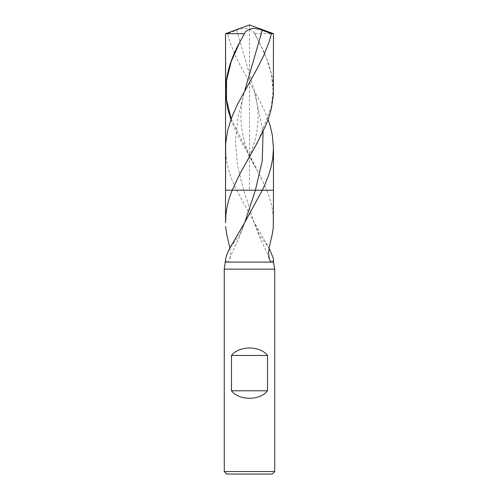 <?xml version="1.0" encoding="UTF-8"?>
<svg xmlns="http://www.w3.org/2000/svg" width="499" height="499" viewBox="0 0 499 499"><rect width="100%" height="100%" fill="white"/><g stroke="black" fill="none" stroke-linecap="round" stroke-linejoin="round"><path stroke-width="0.37" stroke-dasharray="2.5 1.87" d="M225.529 259.998L226.465 262.112L225.529 262.112M226.465 262.112L273.471 262.112M274.731 269.142L224.269 269.142M272.204 474.05L226.796 474.05M274.731 471.53L224.269 471.53M225.529 148.134C225.785 162.163 229.503 176.191 236.682 190.206L225.529 190.206L243.599 190.206L254.191 222.373L259.499 235.191L269.055 248.009L253.854 221.774L236.682 190.206L266.803 190.206L259.174 173.945L237.418 134.555L230.912 119.511M273.471 222.697L273.134 215.375C272.329 206.929 270.215 198.54 266.803 190.206L243.599 190.206L237.443 165.306L235.453 140.4L238.21 115.494L244.784 90.587C236.869 117.477 241.167 144.317 257.671 171.126L261.414 178.305M229.908 248.097L230.432 253.03L230.158 257.21L229.116 260.335L227.319 262.112M273.471 90.83L272.273 77.476L268.88 64.334L263.628 51.204L254.627 33.676L273.471 33.676M268.088 119.511L263.64 108.763L259.337 100.025L242.015 68.912L235.385 55.776L230.12 42.652L227.575 33.676L239.532 29.229L245.046 28.268L248.159 28.749L251.265 30.102L253.448 31.73L254.627 33.676M227.575 33.676L225.529 33.676M249.5 24.95L249.5 190.206L225.529 190.206M273.134 215.375L273.352 226.49M229.827 258.607C232.072 252.669 235.191 245.708 239.189 237.724L244.809 222.373L239.501 235.191L229.945 248.009M236.726 30.171L254.216 90.587L263.085 131.437M259.255 42.278L266.622 58.383L271.45 74.488L273.09 90.593L271.344 106.699L259.112 138.915L237.586 178.305M231.118 118.949L257.671 171.126M269.173 258.607C266.928 252.669 263.809 245.708 259.811 237.724L254.191 222.373M254.216 90.587C262.131 117.477 257.833 144.317 241.329 171.126M254.378 32.953L257.646 39.221M244.622 32.953L241.354 39.221"/><path stroke-width="0.75" d="M225.529 262.112L273.471 262.112L274.731 269.142L224.269 269.142L225.529 259.998C225.816 256.997 227.288 252.999 229.945 248.009L245.146 221.774L262.318 190.206L232.197 190.206L239.826 173.945L257.016 143.3L265.611 125.81L268.936 117.072L271.419 108.339L273.34 95.247L273.471 33.676L249.5 24.95L225.529 33.676L244.373 33.676L245.552 31.73L247.735 30.102L250.841 28.749L253.954 28.268L259.468 29.229L271.425 33.676L268.949 42.434L263.715 55.557L257.116 68.669L237.493 104.303L231.692 117.421L227.619 130.52L225.673 143.606L225.529 190.206L232.197 190.206C228.785 198.54 226.671 206.929 225.866 215.375L225.529 222.697L225.529 190.206L255.401 190.206L244.809 222.373M224.269 269.142L224.269 471.53L226.796 474.05L272.204 474.05L274.731 471.53L274.731 269.142M224.269 471.53L274.731 471.53M267.52 390.792L231.48 390.792C238.952 400.747 260.048 400.747 267.52 390.792L267.52 355.469L231.48 355.469C238.952 345.514 260.048 345.514 267.52 355.469M231.48 390.792L231.48 355.469M263.085 131.437L262.262 160.821L255.401 190.206L262.318 190.206L265.05 184.287L268.499 175.554L271.113 166.828L272.791 158.102L273.471 148.134L273.471 190.206L262.318 190.206L273.471 190.206L273.296 227.319L272.304 234.106L269.248 247.217L268.568 253.03L269.217 258.744L270.146 260.765L271.681 262.112M269.092 248.097L273.202 257.983L273.427 260.665L272.535 262.112M225.866 215.375L225.529 222.697M225.648 226.49L226.696 234.106L229.908 248.097M271.425 33.676L273.471 33.676M273.471 148.134L272.298 134.998L270.271 126.247L268.088 119.511M230.912 119.511L227.581 108.339L225.66 95.247L225.529 33.676L249.5 24.95M225.529 90.83C225.972 74.657 230.713 58.47 239.745 42.278L244.373 33.676M225.529 190.206L225.529 33.676M262.274 30.171L244.784 90.587M239.745 42.278L231.237 61.446L226.527 80.613L226.496 99.781L231.118 118.949M273.471 259.998L273.471 262.112"/></g></svg>

